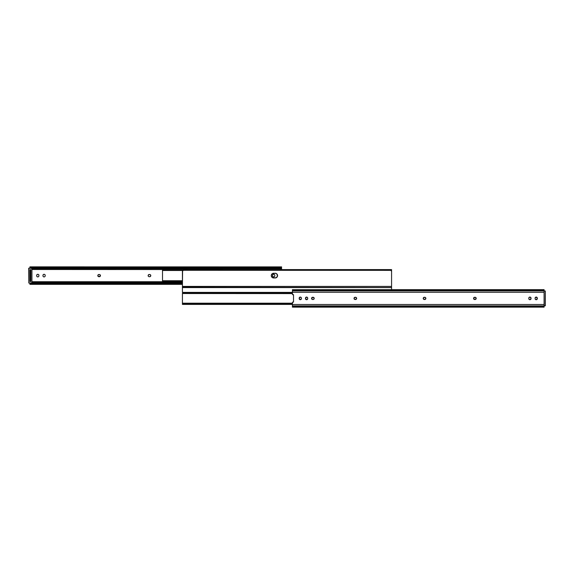 <?xml version="1.0" encoding="UTF-8"?>
<svg xmlns="http://www.w3.org/2000/svg" width="574" height="574" viewBox="0 0 574 574"><rect width="100%" height="100%" fill="white"/><g stroke="black" fill="none" stroke-linecap="round" stroke-linejoin="round"><path stroke-width="0.86" d="M148.142 275.613A1.112 1.112 0 0 0 149.254 276.718A1.112 1.112 0 0 1 148.142 275.606L148.329 276.223L148.142 275.606A1.112 1.112 0 0 1 149.254 274.494L148.164 275.391L148.637 274.681L149.649 274.494A1.112 1.112 0 0 1 150.768 275.606A1.112 1.112 0 0 1 149.649 276.718L150.682 276.029L150.575 274.989L150.682 276.029L149.649 276.718A1.112 1.112 0 0 0 150.768 275.613M97.81 275.613A1.112 1.112 0 0 0 98.132 276.395L98.922 276.718A1.112 1.112 0 0 1 97.81 275.606L97.996 276.223L97.81 275.606A1.112 1.112 0 0 1 98.922 274.494L97.831 275.391L98.305 274.681L99.316 274.494A1.112 1.112 0 0 1 100.436 275.606A1.112 1.112 0 0 1 99.316 276.718L100.249 276.223L100.249 274.989L99.941 276.532L97.996 276.223M98.14 276.395A1.112 1.112 0 0 0 98.922 276.718L99.316 276.718A1.112 1.112 0 0 0 100.436 275.613M274.128 274.379L274.487 274.623A1.112 1.112 0 0 0 273.698 274.293L274.128 274.379L273.698 274.293A1.112 1.112 0 0 0 272.585 275.405L272.772 276.424L272.585 275.405A1.112 1.112 0 0 1 273.698 274.293A1.112 1.112 0 0 1 274.81 275.405L274.81 275.807A1.112 1.112 0 0 1 273.698 276.919A1.112 1.112 0 0 1 272.585 275.807A1.112 1.112 0 0 0 273.698 276.919L274.128 276.833L273.698 276.919A1.112 1.112 0 0 0 274.81 275.807L274.81 275.405M274.315 276.733L274.795 276.022L274.128 276.833M273.482 274.315L273.081 274.48L273.482 274.315M150.768 275.599A1.112 1.112 0 0 0 150.438 274.817L150.575 274.989M37.174 276.733L37.001 276.589A1.112 1.112 0 0 0 37.791 276.919L37.174 276.733L37.791 276.919A1.112 1.112 0 0 0 38.903 275.807L38.817 274.982L38.903 275.807A1.112 1.112 0 0 1 37.791 276.919A1.112 1.112 0 0 1 36.679 275.807L36.679 275.405A1.112 1.112 0 0 1 37.791 274.293A1.112 1.112 0 0 1 38.903 275.405A1.112 1.112 0 0 0 37.791 274.293L37.367 274.379L37.791 274.293A1.112 1.112 0 0 0 36.679 275.405L36.679 275.807M38.408 274.48L38.817 274.982M37.174 274.48L36.7 275.19L37.367 274.379M38.006 276.898L38.408 276.733L38.006 276.898M38.817 276.23L38.408 276.733M43.653 276.833L43.294 276.589A1.112 1.112 0 0 0 44.083 276.919L43.653 276.833L44.083 276.919A1.112 1.112 0 0 0 45.195 275.807L45.109 274.982L45.195 275.807A1.112 1.112 0 0 1 44.083 276.919A1.112 1.112 0 0 1 42.964 275.807L42.964 275.405A1.112 1.112 0 0 1 44.083 274.293A1.112 1.112 0 0 1 45.195 275.405A1.112 1.112 0 0 0 44.083 274.293L43.653 274.379L44.083 274.293A1.112 1.112 0 0 0 42.964 275.405L42.964 275.807M44.7 274.48L45.109 274.982M43.466 274.48L42.985 275.19L43.653 274.379M44.298 276.898L44.7 276.733L44.298 276.898M45.109 276.23L44.7 276.733M100.436 275.599A1.112 1.112 0 0 0 100.106 274.817L100.249 274.989M29.913 281.303L30.709 281.303L29.913 281.303L29.913 280.313L30.709 280.313L30.709 270.899L29.913 270.899L29.913 281.303M31.922 281.719L182.424 281.719L31.922 281.719M281.576 269.601L31.922 269.493L281.576 269.601M29.913 269.658L29.913 280.313L30.709 280.313L30.709 281.303L30.709 269.909L30.709 270.899L29.913 270.899L29.913 269.909L30.709 269.909L29.913 269.658M281.576 266.867L281.576 269.493L281.576 268.001L281.038 268.001L281.54 267.656L280.09 268.237L31.821 268.237L280.09 268.237L280.09 267.678L31.398 267.678L31.398 268.237L31.398 267.678L281.038 267.441L31.398 267.678A1.485 1.048 180 0 1 30.451 267.441L281.038 267.441L281.576 266.86L281.038 267.441A1.485 1.048 180 0 1 280.09 267.678L280.09 268.237A1.485 1.048 0 0 0 281.038 268.001L281.576 267.828L281.576 266.888L29.913 266.86L30.451 267.441L29.913 266.888L29.913 267.828L30.451 268.001L29.913 268.001M31.922 268.654L281.576 268.654L31.922 268.654M30.896 268.18L30.451 268.001A1.485 1.048 0 0 0 30.881 268.173M182.424 283.771L30.451 283.771L29.913 284.352L30.451 283.771L182.424 283.771M182.424 283.534L30.451 283.771A1.485 1.048 0 0 1 31.398 283.534L182.424 283.534M182.424 282.968L31.821 282.968L182.424 282.968M31.398 282.968L31.398 283.534L31.398 282.968M30.881 283.039A1.485 1.048 180 0 0 30.451 283.212L29.948 283.556L29.913 283.039L30.451 283.212L29.948 283.556L30.896 283.032M182.424 282.559L31.922 282.559L182.424 282.559M29.913 283.384L29.913 284.324L29.913 283.384M29.991 283.542L31.075 283.556M29.927 267.671L31.075 267.656M29.913 266.888L29.913 267.828M281.497 267.671L280.413 267.656M100.106 274.817A1.112 1.112 0 0 0 99.316 274.494L98.922 274.494A1.112 1.112 0 0 0 98.14 274.817M98.132 274.817A1.112 1.112 0 0 0 97.81 275.599M150.438 274.817A1.112 1.112 0 0 0 149.649 274.494L149.254 274.494A1.112 1.112 0 0 0 148.142 275.599M391.576 286.419L391.576 271.272L391.576 286.419L391.576 271.272L390.779 270.297L183.415 270.282L182.424 271.272L182.424 286.419L391.576 286.419L391.576 287.258L391.576 286.419L182.424 286.419L182.424 287.258L391.576 287.531L182.424 287.531L391.576 287.56L182.424 287.581L391.576 287.531L391.576 289.648L391.576 287.581L182.424 287.581L182.424 292.403M273.167 277.916L273.626 277.959A2.353 2.353 0 0 1 271.272 275.606A2.353 2.353 0 0 1 273.626 273.253L276.108 273.432L277.386 274.702L277.163 276.912L275.211 277.959L272.32 277.565L271.272 275.606L272.32 273.647L275.211 273.253A2.353 2.353 0 0 1 277.565 275.606A2.353 2.353 0 0 1 275.211 277.959A2.353 2.353 0 0 0 277.565 275.606A2.353 2.353 0 0 0 275.211 273.253L276.108 273.432M183.221 270.297L390.966 270.354M391.411 270.72L391.561 271.079M183.415 270.282A0.99 0.99 0 0 0 182.424 271.272L182.424 286.419L182.589 270.72M271.667 274.3L271.452 274.702A2.353 2.353 0 0 0 271.315 275.14M271.272 275.599A2.353 2.353 0 0 1 271.315 275.154L271.452 276.503A2.353 2.353 0 0 1 271.272 275.613M276.876 277.271L277.386 276.503M277.515 276.065L276.876 273.942M182.424 286.419L182.424 292.388L292.424 292.388M273.167 273.296L273.626 273.253A2.353 2.353 0 0 0 271.452 274.702M271.452 276.51A2.353 2.353 0 0 0 273.626 277.959L275.211 277.959M390.585 270.282A0.99 0.99 0 0 1 391.576 271.272L391.576 271.272M162.507 281.604L162.507 269.615L162.507 270.49L182.797 270.49L162.507 270.49L162.507 280.722L182.424 280.722L162.507 280.722L162.507 281.612L182.424 281.612M391.576 280.722L391.576 270.49L391.203 270.49L391.576 269.601L391.576 280.722M31.914 268.237L31.922 282.939L28.8 282.939L28.8 268.273L31.821 268.273L31.821 283.039L31.922 268.273L31.914 282.968M30.731 281.554L30.731 269.658L29.891 269.658L29.891 281.554L30.731 281.554L29.891 281.554L30.731 281.554L30.731 269.658L29.891 269.658L29.891 281.554L29.891 269.658L30.731 269.658L30.731 281.554M28.8 283.039L31.398 283.039L28.8 283.039M31.821 283.039L28.8 282.939L28.8 268.173L31.398 268.173L28.7 268.273L28.8 282.939L28.7 268.273L31.821 268.173M182.424 293.278L182.424 303.51L182.424 293.278M292.424 303.194L182.424 303.194L182.424 304.399L182.424 303.99L182.675 304.356L292.424 304.356L182.675 304.356L182.424 303.201L183.415 303.596L292.424 303.596L183.415 303.596L183.415 304.356L183.415 303.596L182.424 303.266M182.675 292.431L292.424 292.431L183.415 292.431L183.415 293.192L292.424 293.192L183.415 293.192L182.424 293.587L183.415 293.192L183.415 292.431L182.675 292.431M182.424 293.522L292.424 293.594M423.562 299.183A1.112 1.112 0 0 0 424.351 299.506A1.112 1.112 0 0 1 423.232 298.394A1.112 1.112 0 0 1 424.351 297.282L423.232 298.394A1.112 1.112 0 0 0 423.562 299.183L425.169 299.427L425.858 298.394A1.112 1.112 0 0 1 424.746 299.506A1.112 1.112 0 0 0 425.858 298.401L424.746 299.506L423.727 299.319L423.253 298.609L423.921 297.368L425.363 297.468L425.858 298.394L425.671 297.777M473.894 299.183A1.112 1.112 0 0 0 474.684 299.506A1.112 1.112 0 0 1 473.564 298.394A1.112 1.112 0 0 1 474.684 297.282L473.564 298.394A1.112 1.112 0 0 0 473.894 299.183L475.868 299.183L474.684 299.506L473.751 299.011L473.751 297.777L474.684 297.282L476.004 297.777L475.868 299.183A1.112 1.112 0 0 0 476.19 298.401A1.112 1.112 0 0 1 475.078 299.506A1.112 1.112 0 0 0 475.86 299.183M354.359 299.183A1.112 1.112 0 0 0 355.141 299.506A1.112 1.112 0 0 1 354.029 298.394A1.112 1.112 0 0 1 355.141 297.282L354.029 298.394A1.112 1.112 0 0 0 354.352 299.183L355.966 299.427L356.655 298.394A1.112 1.112 0 0 1 355.536 299.506A1.112 1.112 0 0 0 356.655 298.401L355.536 299.506L354.524 299.319L354.05 298.609L354.718 297.368L356.16 297.468L356.655 298.394L356.468 297.777M314.172 298.616A1.112 1.112 0 0 1 314.114 298.817L313.512 299.427L312.263 299.427L311.653 297.971L313.304 297.303L314.179 298.609A1.112 1.112 0 0 0 314.2 298.394A1.112 1.112 0 0 1 313.081 299.506A1.112 1.112 0 0 0 314.114 298.824M293.515 302.017L292.467 302.333L292.424 304.507L544.087 304.507L544.087 292.281L292.424 292.281L292.467 294.455L293.515 294.677L293.515 302.111L293.515 294.677L292.977 294.742A0.495 0.495 0 0 1 292.424 294.254L292.424 292.281L292.424 294.254A0.495 0.495 0 0 0 292.675 294.684M301.328 299.018L299.872 299.621L299.205 297.978L300.518 297.102L301.228 297.576L301.415 298.595A1.112 1.112 0 0 1 300.302 299.707A1.112 1.112 0 0 1 299.19 298.595L299.513 299.377A1.112 1.112 0 0 0 300.302 299.707L300.919 299.52M535.183 297.77L536.633 297.167L537.3 298.81L535.994 299.685L535.284 299.212L535.097 298.193A1.112 1.112 0 0 1 536.209 297.081A1.112 1.112 0 0 1 537.321 298.193L537.135 297.576M528.991 297.576L528.805 298.193L529.3 297.267L530.534 297.267L531.015 298.81L529.702 299.685L528.991 299.212L528.805 298.193A1.112 1.112 0 0 1 529.917 297.081A1.112 1.112 0 0 1 531.036 298.193L530.842 297.576M307.621 299.018L306.164 299.621L305.497 297.978L306.81 297.102L307.521 297.576L307.707 298.595A1.112 1.112 0 0 1 306.595 299.707A1.112 1.112 0 0 1 305.476 298.595L305.669 299.212M299.685 297.267L299.19 298.193A1.112 1.112 0 0 1 300.302 297.081A1.112 1.112 0 0 1 301.415 298.193L301.328 297.77M300.919 297.267L299.872 297.167M299.872 299.621L300.302 299.707A1.112 1.112 0 0 0 301.415 298.595L301.415 298.193A1.112 1.112 0 0 0 300.302 297.081A1.112 1.112 0 0 0 299.19 298.193L299.19 298.595M423.232 298.394L423.425 299.011M425.858 298.387A1.112 1.112 0 0 0 425.535 297.605L424.746 297.282A1.112 1.112 0 0 1 425.858 298.394M536.826 299.52L537.321 298.595A1.112 1.112 0 0 1 536.209 299.707A1.112 1.112 0 0 1 535.097 298.595L535.183 299.018M535.592 299.52L536.633 299.621M536.633 297.167L535.592 297.267M530.534 299.52L531.036 298.595A1.112 1.112 0 0 1 529.917 299.707A1.112 1.112 0 0 1 528.805 298.595L528.891 299.018M529.3 299.52L530.347 299.621M530.347 297.167L529.3 297.267M473.564 298.394L473.751 299.011M475.868 299.183L476.004 297.777M476.19 298.387A1.112 1.112 0 0 0 475.868 297.605L475.078 297.282A1.112 1.112 0 0 1 476.19 298.394M354.029 298.394L354.215 299.011M356.655 298.387A1.112 1.112 0 0 0 356.325 297.605L355.536 297.282A1.112 1.112 0 0 1 356.655 298.394M312.263 297.368L311.761 297.777A1.112 1.112 0 0 0 311.596 298.171M311.66 298.824A1.112 1.112 0 0 0 311.761 299.011L312.069 299.319A1.112 1.112 0 0 0 312.687 299.506A1.112 1.112 0 0 1 311.574 298.394A1.112 1.112 0 0 1 312.687 297.282A1.112 1.112 0 0 0 312.069 297.468M312.471 299.484L313.081 299.506M313.87 297.605L313.705 297.468A1.112 1.112 0 0 0 313.081 297.282A1.112 1.112 0 0 1 314.2 298.394A1.112 1.112 0 0 0 314.179 298.179M313.304 297.303L312.687 297.282M305.971 297.267L305.476 298.193A1.112 1.112 0 0 1 306.595 297.081A1.112 1.112 0 0 1 307.707 298.193L307.621 297.77M307.212 297.267L306.164 297.167M306.164 299.621L307.212 299.52M292.424 292.281L544.087 292.281L544.087 290.882L292.424 290.882L544.087 290.882L544.087 290.229L292.424 290.229L292.424 292.281L292.424 289.655L292.424 290.229L544.087 290.229L544.087 289.648L292.424 289.676M292.424 307.14L544.087 307.14L544.087 306.559L292.424 306.559L544.087 306.559L544.087 305.906L292.424 305.906L544.087 305.906L544.087 304.507L292.424 304.507L292.424 307.14L292.424 302.534A0.495 0.495 0 0 1 292.977 302.046L293.515 302.111M544.087 307.133L544.087 289.655M292.675 302.103A0.495 0.495 0 0 0 292.424 302.534M305.806 299.377A1.112 1.112 0 0 0 307.707 298.595L307.707 298.193A1.112 1.112 0 0 0 306.595 297.081A1.112 1.112 0 0 0 305.476 298.193L305.476 298.595M311.596 298.179A1.112 1.112 0 0 0 311.653 298.817M314.172 298.171A1.112 1.112 0 0 0 313.705 297.468M356.325 297.605A1.112 1.112 0 0 0 355.536 297.282L355.141 297.282A1.112 1.112 0 0 0 354.359 297.605M354.352 297.605A1.112 1.112 0 0 0 354.029 298.387M475.86 297.605A1.112 1.112 0 0 0 475.078 297.282L474.684 297.282A1.112 1.112 0 0 0 473.564 298.387M530.706 297.411A1.112 1.112 0 0 0 528.805 298.193L528.805 298.595A1.112 1.112 0 0 0 529.917 299.707A1.112 1.112 0 0 0 531.036 298.595L531.036 298.193M536.999 297.411A1.112 1.112 0 0 0 535.097 298.193L535.097 298.595A1.112 1.112 0 0 0 536.209 299.707A1.112 1.112 0 0 0 537.321 298.595L537.321 298.193M425.535 297.605A1.112 1.112 0 0 0 424.746 297.282L424.351 297.282A1.112 1.112 0 0 0 423.232 298.387M545.2 305.727L544.087 305.727L545.3 305.727L545.3 291.061L545.2 305.827L545.3 291.061L544.087 290.961L545.3 291.061L545.2 305.727M544.087 291.061L545.2 290.961L544.087 291.061M544.087 304.342L544.087 292.446M544.087 305.827L545.2 305.827L544.087 305.827M544.109 304.342L544.109 292.446L544.109 304.342M182.424 284.352L29.913 284.352M162.507 269.601L391.576 269.601M292.424 304.399L182.424 304.399"/></g></svg>
